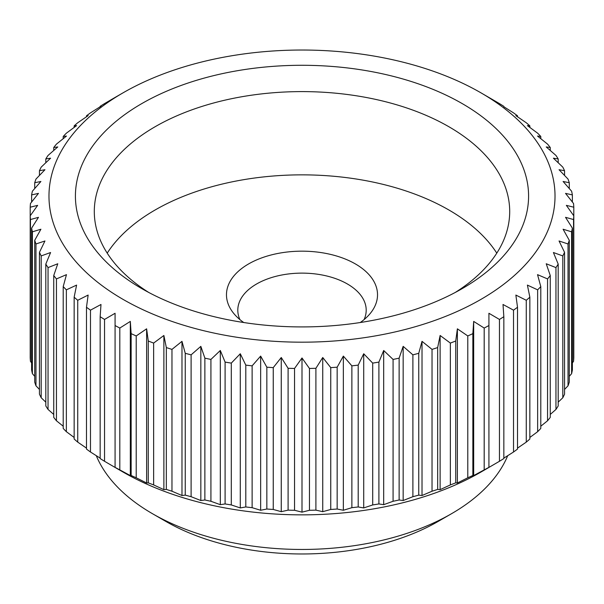 <?xml version="1.0" encoding="UTF-8"?>
<svg xmlns="http://www.w3.org/2000/svg" width="604" height="604" viewBox="0 0 604 604"><rect width="100%" height="100%" fill="white"/><g stroke="black" fill="none" stroke-linecap="round" stroke-linejoin="round"><path stroke-width="0.91" d="M364.099 319.599A64.198 37.063 0 0 0 366.198 310.192A64.198 37.063 0 0 0 326.568 275.945A64.198 37.063 0 0 0 256.602 283.986A64.198 37.063 0 0 0 237.802 310.192A64.198 37.063 0 0 0 239.901 319.599M360.263 322.521A75.53 43.609 0 0 0 370.395 313.272A75.53 43.609 0 0 0 345.375 259.078A75.53 43.609 0 0 0 248.591 263.94A75.53 43.609 0 0 0 233.605 313.272A75.53 43.609 0 0 0 243.737 322.521M455.257 292.457A207.701 119.917 0 0 0 509.701 211.521A207.701 119.917 0 0 0 381.486 100.732A207.701 119.917 0 0 0 155.13 126.727A207.701 119.917 0 0 0 94.3 211.521A207.701 119.917 0 0 0 148.743 292.457M496.79 253.151A207.701 119.917 0 0 0 155.13 209.981A207.701 119.917 0 0 0 107.21 253.151M462.219 288.606L462.219 288.606A226.583 130.819 0 0 0 462.219 103.601A226.583 130.819 0 0 0 141.781 103.601A226.583 130.819 0 0 0 141.781 288.606A226.583 130.819 0 0 0 462.219 288.606M123.088 92.812A253.023 146.077 0 0 0 123.088 299.403A253.023 146.077 0 0 0 480.912 299.395A253.023 146.077 0 0 0 480.912 92.812A253.023 146.077 0 0 0 123.088 92.812L115.07 97.44L123.08 92.812M115.077 97.433L104.537 103.601A271.906 156.98 0 0 0 100.158 106.334L100.989 106.236L90.479 112.88A271.906 156.98 0 0 0 86.485 115.802L88.139 115.643L77.727 122.763A271.906 156.98 0 0 0 74.149 125.866L76.602 125.609L66.357 133.197A271.906 156.98 0 0 0 63.209 136.451L66.463 136.066L56.444 144.114A271.906 156.98 0 0 0 53.741 147.497L57.773 146.946L48.041 155.447A271.906 156.98 0 0 0 45.806 158.943L50.593 158.195L41.2 167.119A271.906 156.98 0 0 0 39.449 170.706L44.953 169.724L35.968 179.071A271.906 156.98 0 0 0 34.715 182.725L40.906 181.479L32.382 191.219A271.906 156.98 0 0 0 31.619 194.918L38.467 193.378L30.457 203.495A271.906 156.98 0 0 0 30.2 207.217L37.652 205.352L30.2 215.824A271.906 156.98 0 0 0 30.457 219.546L38.467 217.327L31.619 228.123A271.906 156.98 0 0 0 32.382 231.823L40.906 229.233L34.715 240.317A271.906 156.98 0 0 0 35.968 243.971L44.953 240.981L39.449 252.336A271.906 156.98 0 0 0 41.2 255.922L50.593 252.517L45.806 264.107A271.906 156.98 0 0 0 48.041 267.602L57.773 263.759L53.741 275.545A271.906 156.98 0 0 0 56.444 278.927L66.463 274.646L63.209 286.598A271.906 156.98 0 0 0 66.357 289.844L76.602 285.096L74.149 297.183A271.906 156.98 0 0 0 77.727 300.279L88.139 295.062L86.485 307.24A271.906 156.98 0 0 0 90.479 310.162L100.989 304.476L100.158 316.707A271.906 156.98 0 0 0 104.537 319.441L115.077 313.272L115.077 325.526A271.906 156.98 0 0 0 119.811 328.055L130.321 321.411L131.143 333.642A271.906 156.98 0 0 0 136.21 335.945L146.621 328.825L148.267 341.003A271.906 156.98 0 0 0 153.635 343.072L163.88 335.484L166.334 347.564A271.906 156.98 0 0 0 171.966 349.391L181.985 341.343L185.247 353.295A271.906 156.98 0 0 0 191.106 354.85L200.838 346.356L204.869 358.142A271.906 156.98 0 0 0 210.924 359.433L220.309 350.509L225.096 362.09A271.906 156.98 0 0 0 231.302 363.102L240.286 353.755L245.798 365.11A271.906 156.98 0 0 0 252.125 365.843L260.649 356.096L266.84 367.187A271.906 156.98 0 0 0 273.25 367.625L281.26 357.508L288.1 368.297A271.906 156.98 0 0 0 294.548 368.448L302 357.976L309.452 368.448A271.906 156.98 0 0 0 315.9 368.297L322.74 357.508L330.75 367.625A271.906 156.98 0 0 0 337.16 367.187L343.351 356.096L351.875 365.843A271.906 156.98 0 0 0 358.202 365.11L363.714 353.755L372.698 363.102A271.906 156.98 0 0 0 378.904 362.09L383.691 350.509L393.076 359.433A271.906 156.98 0 0 0 399.131 358.142L403.162 346.356L412.894 354.85A271.906 156.98 0 0 0 418.753 353.295L422.015 341.343L432.034 349.391A271.906 156.98 0 0 0 437.666 347.564L440.12 335.484L450.365 343.072A271.906 156.98 0 0 0 455.733 341.003L457.379 328.825L467.79 335.945A271.906 156.98 0 0 0 472.856 333.642L473.679 321.411L484.189 328.055A271.906 156.98 0 0 0 488.923 325.526L488.923 313.272L499.463 319.441L499.463 461.282L480.912 472.071A253.023 146.077 0 0 0 480.92 472.071M96.293 455.695A211.483 122.099 0 0 0 152.457 513.694A211.483 122.099 0 0 0 451.535 513.702L438.187 521.411A192.601 111.196 0 0 0 438.187 521.403A192.601 111.196 0 0 0 438.194 521.403L451.543 513.694A211.483 122.099 0 0 0 451.543 513.694A211.483 122.099 0 0 0 507.707 455.695M152.457 513.694L165.813 521.403A192.601 111.196 0 0 0 438.187 521.411M115.077 325.526L115.077 467.443L123.088 472.071A253.023 146.077 0 0 0 480.912 472.071L488.923 467.443L488.923 325.526M484.189 328.055L484.189 469.889A271.906 156.98 0 0 0 488.923 467.36M484.189 469.889L473.679 475.582L472.856 475.476L472.856 333.642M467.79 335.945L467.79 477.787A271.906 156.98 0 0 0 472.856 475.476M467.79 477.787L457.379 482.996L455.733 482.845L455.733 341.003M450.365 343.072L450.365 484.914A271.906 156.98 0 0 0 455.733 482.845M450.365 484.914L440.12 489.655L437.666 489.406L437.666 347.564M432.034 349.391L432.034 491.226A271.906 156.98 0 0 0 437.666 489.406M432.034 491.226L422.015 495.514L418.753 495.129L418.753 353.295M412.894 354.85L412.894 496.692A271.906 156.98 0 0 0 418.753 495.129M412.894 496.692L403.162 500.527L399.131 499.984L399.131 358.142M393.076 359.433L393.076 501.275A271.906 156.98 0 0 0 399.131 499.984M393.076 501.275L383.691 504.68L378.904 503.932L378.904 362.09M372.698 363.102L372.698 504.944A271.906 156.98 0 0 0 378.904 503.932M372.698 504.944L363.714 507.934L358.202 506.952L358.202 365.11M351.875 365.843L351.875 507.677A271.906 156.98 0 0 0 358.202 506.952M351.875 507.677L343.351 510.267L337.16 509.021L337.16 367.187M330.75 367.625L330.75 509.459A271.906 156.98 0 0 0 337.16 509.021M330.75 509.459L322.74 511.679L315.9 510.138L315.9 368.297M309.452 368.448L309.452 510.282A271.906 156.98 0 0 0 315.9 510.138M309.452 510.282L302 512.147L294.548 510.282L294.548 368.448M288.1 368.297L288.1 510.138A271.906 156.98 0 0 0 294.548 510.282M288.1 510.138L281.26 511.679L273.25 509.459L273.25 367.625M266.84 367.187L266.84 509.021A271.906 156.98 0 0 0 273.25 509.459M266.84 509.021L260.649 510.267L252.125 507.677L252.125 365.843M245.798 365.11L245.798 506.952A271.906 156.98 0 0 0 252.125 507.677M245.798 506.952L240.286 507.934L231.302 504.944L231.302 363.102M225.096 362.09L225.096 503.932A271.906 156.98 0 0 0 231.302 504.944M225.096 503.932L220.309 504.68L210.924 501.275L210.924 359.433M204.869 358.142L204.869 499.984A271.906 156.98 0 0 0 210.924 501.275M204.869 499.984L200.838 500.527L191.106 496.692L191.106 354.85M185.247 353.295L185.247 495.129A271.906 156.98 0 0 0 191.106 496.692M185.247 495.129L181.985 495.514L171.966 491.226L171.966 349.391M166.334 347.564L166.334 489.406A271.906 156.98 0 0 0 171.966 491.226M166.334 489.406L163.88 489.655L153.635 484.914L153.635 343.072M148.267 341.003L148.267 482.845A271.906 156.98 0 0 0 153.635 484.914M148.267 482.845L146.621 482.996L136.21 477.787L136.21 335.945M131.143 333.642L131.143 475.476A271.906 156.98 0 0 0 136.21 477.787M131.143 475.476L130.321 475.582L119.811 469.889L119.811 328.055M115.077 467.36A271.906 156.98 0 0 0 119.811 469.889M115.077 467.443L104.537 461.282L104.537 319.441M100.158 316.707L100.158 458.542A271.906 156.98 0 0 0 104.537 461.282M100.158 458.126L90.479 452.003L90.479 310.162M86.485 307.24L86.485 449.074A271.906 156.98 0 0 0 90.479 452.003M86.485 448.123L77.727 442.12L77.727 300.279M74.149 297.183L74.149 439.017A271.906 156.98 0 0 0 77.727 442.12M74.149 437.462L66.357 431.686L66.357 289.844M63.209 286.598L63.209 428.432A271.906 156.98 0 0 0 66.357 431.686M63.209 426.22L56.444 420.769L56.444 278.927M53.741 275.545L53.741 417.387A271.906 156.98 0 0 0 56.444 420.769M53.741 414.435L48.041 409.436L48.041 267.602M45.806 264.107L45.806 405.941A271.906 156.98 0 0 0 48.041 409.436M45.806 402.158L41.2 397.764L41.2 255.922M39.449 252.336L39.449 394.178A271.906 156.98 0 0 0 41.2 397.764M39.449 389.452L35.968 385.813L35.968 243.971M34.715 240.317L34.715 382.158A271.906 156.98 0 0 0 35.968 385.813M34.715 376.337L32.382 373.657L32.382 231.823M31.619 228.123L31.619 369.958A271.906 156.98 0 0 0 32.382 373.657M31.619 362.868L30.457 361.381L30.457 219.546M30.2 207.217L30.2 357.659A271.906 156.98 0 0 0 30.457 361.381M100.158 106.749L100.158 106.334M74.149 127.414L74.149 125.866M53.741 150.449L53.741 147.497M39.449 175.432L39.449 170.706M31.619 202.015L31.619 194.918M130.321 321.411L130.321 475.582M163.88 335.484L163.88 489.655M200.838 346.356L200.838 500.527M240.286 353.755L240.286 507.934M281.26 357.508L281.26 511.679M322.74 357.508L322.74 511.679M363.714 353.755L363.714 507.934M403.162 346.356L403.162 500.527M440.12 335.484L440.12 489.655M473.679 321.411L473.679 475.582M499.463 461.282A271.906 156.98 0 0 0 503.842 458.542L503.842 316.707L503.011 304.476L513.521 310.162L513.521 452.003L503.842 458.126M513.521 452.003A271.906 156.98 0 0 0 517.515 449.074L517.515 307.24L515.861 295.062L526.273 300.279L526.273 442.12A271.906 156.98 0 0 0 529.851 439.017L529.851 297.183L527.398 285.096L537.643 289.844L537.643 431.686L529.851 437.462M537.643 431.686A271.906 156.98 0 0 0 540.791 428.432L540.791 286.598L537.537 274.646L547.556 278.927L547.556 420.769A271.906 156.98 0 0 0 550.259 417.387L550.259 275.545L546.227 263.759L555.959 267.602L555.959 409.436L550.259 414.435M555.959 409.436A271.906 156.98 0 0 0 558.194 405.941L558.194 264.107L553.407 252.517L562.8 255.922L562.8 397.764A271.906 156.98 0 0 0 564.551 394.178L564.551 252.336L559.047 240.981L568.032 243.971L568.032 385.813L564.551 389.452M568.032 385.813A271.906 156.98 0 0 0 569.285 382.158L569.285 240.317L563.094 229.233L571.618 231.823L571.618 373.657A271.906 156.98 0 0 0 572.381 369.958L572.381 228.123L565.533 217.327L573.543 219.546L573.543 361.381L572.381 362.868M573.8 207.217L573.8 215.824L566.348 205.352L573.8 207.217A271.906 156.98 0 0 0 573.543 203.495L565.533 193.378L572.381 194.918L572.381 202.015M572.381 194.918A271.906 156.98 0 0 0 571.618 191.219L563.094 181.479L569.285 182.725A271.906 156.98 0 0 0 568.032 179.071L559.047 169.724L564.551 170.706L564.551 175.432M564.551 170.706A271.906 156.98 0 0 0 562.8 167.119L553.407 158.195L558.194 158.943A271.906 156.98 0 0 0 555.959 155.447L546.227 146.946L550.259 147.497L550.259 150.449M550.259 147.497A271.906 156.98 0 0 0 547.556 144.114L537.537 136.066L540.791 136.451A271.906 156.98 0 0 0 537.643 133.197L527.398 125.609L529.851 125.866L529.851 127.414M529.851 125.866A271.906 156.98 0 0 0 526.273 122.763L515.861 115.643L517.515 115.802A271.906 156.98 0 0 0 513.521 112.88L503.842 106.749M503.842 106.334A271.906 156.98 0 0 0 499.463 103.601L480.912 92.812M517.515 115.802L517.515 116.761M540.791 136.451L540.791 138.663M558.194 158.943L558.194 162.718M569.285 182.725L569.285 188.539M573.543 361.381A271.906 156.98 0 0 0 573.8 357.659L573.8 215.824A271.906 156.98 0 0 1 573.543 219.546M571.618 373.657L569.285 376.337M562.8 397.764L558.194 402.158M547.556 420.769L540.791 426.22M526.273 442.12L517.515 448.123M457.379 328.825L457.379 482.996M422.015 341.343L422.015 495.514M383.691 350.509L383.691 504.68M343.351 356.096L343.351 510.267M302 357.976L302 512.147M260.649 356.096L260.649 510.267M220.309 350.509L220.309 504.68M181.985 341.343L181.985 495.514M146.621 328.825L146.621 482.996M34.715 188.539L34.715 182.725M45.806 162.718L45.806 158.943M63.209 138.663L63.209 136.451M86.485 116.761L86.485 115.802M571.618 231.823A271.906 156.98 0 0 0 572.381 228.123M562.8 255.922A271.906 156.98 0 0 0 564.551 252.336M568.032 243.971A271.906 156.98 0 0 0 569.285 240.317M547.556 278.927A271.906 156.98 0 0 0 550.259 275.545M555.959 267.602A271.906 156.98 0 0 0 558.194 264.107M526.273 300.279A271.906 156.98 0 0 0 529.851 297.183M537.643 289.844A271.906 156.98 0 0 0 540.791 286.598M499.463 319.441A271.906 156.98 0 0 0 503.842 316.707M513.521 310.162A271.906 156.98 0 0 0 517.515 307.24"/></g></svg>
